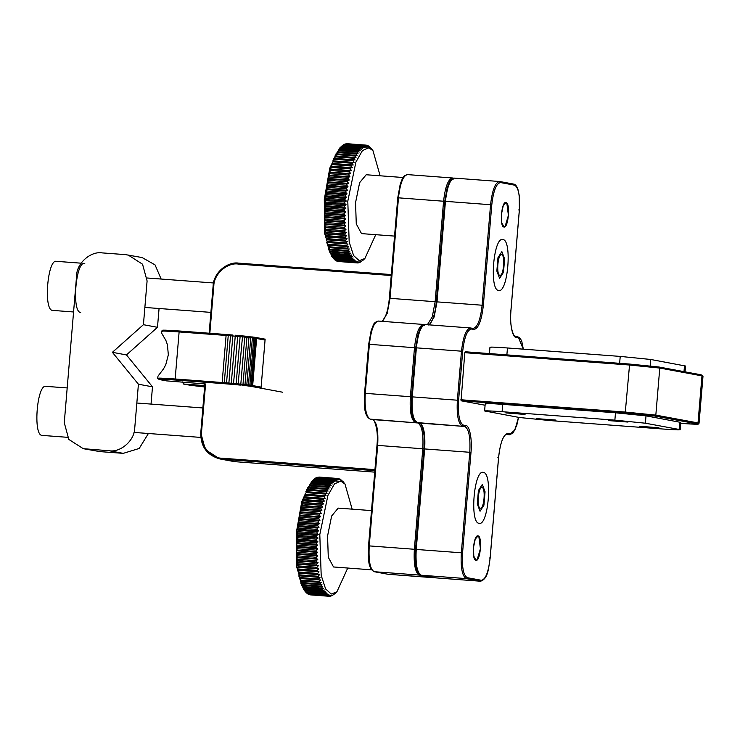 <?xml version="1.0" encoding="UTF-8"?>
<svg xmlns="http://www.w3.org/2000/svg" width="740" height="740" viewBox="0 0 740 740"><rect width="100%" height="100%" fill="white"/><g stroke="black" fill="none" stroke-linecap="round" stroke-linejoin="round"><path stroke-width="1.11" d="M67.451 437.312L41.977 435.388C32.791 435.065 37.139 383.348 46.093 386.373L67.183 387.936M73.565 311.975L52.475 310.384C43.29 310.051 47.638 258.334 56.592 261.359M80.66 312.493C71.484 312.16 75.822 260.443 84.776 263.468M161.144 279.045L155.049 264.883L142.145 257.566L125.661 254.653L102.166 252.895C90.632 250.934 76.581 263.44 76.618 275.65L64.269 422.716L68.82 439.43L83.278 448.681L109.196 450.753C120.722 452.714 134.782 440.198 134.745 427.998L138.417 384.217L112.397 352.323L143.421 324.693L147.094 280.923L142.542 264.208L128.085 254.967M83.278 448.681L99.761 451.594L123.256 453.352L139.203 448.468L148.398 433.501M151.034 404.077L152.486 386.826L138.417 384.217M152.486 386.826L126.457 354.923L112.397 352.323M126.457 354.923L157.481 327.302L143.421 324.693M157.481 327.302L159.063 308.497M703 376.17L701.113 374.81L703 376.17L699.05 423.225L698.209 424.159L696.913 424.251L681.198 423.4C694.37 424.335 699.633 424.483 696.997 423.835L654.808 416.028L625.504 413.096L461.048 400.784L485.089 405.233M477.985 535.852L477.874 535.834C473.304 534.872 471.454 560.754 476.033 560.374C480.519 561.355 482.489 536.001 477.985 535.852M505.975 202.492C501.498 200.975 499.334 226.838 503.921 227.004C508.399 228.512 510.572 202.658 505.975 202.492L505.864 202.473M482.036 487.568L481.944 487.549C478.114 486.744 476.551 508.482 480.399 508.167C484.163 508.99 485.819 487.688 482.036 487.568M501.591 254.699L501.498 254.689C497.668 253.875 496.105 275.622 499.953 275.298C503.718 276.131 505.374 254.819 501.591 254.699M394.559 236.097L361.518 233.609L356.273 223.896L355.552 202.64L359.631 182.66L366.198 174.751L403.069 177.508M501.489 214.11L501.785 222.814L503.94 226.801L505.143 226.329L508.408 215.386L506.863 203.324L505.966 202.695L503.219 205.776L501.489 214.11M333.407 258.371L331.529 255.975L324.629 233.396L324.296 199.439L329.79 168.119L339.595 148.167L341.815 146.076M338.06 261.405L338.541 261.516M336.857 261.007L356.458 262.783L356.995 261.461L355.043 262.2L355.986 260.924L354.404 261.784L355.006 260.175L353.054 260.572L354.062 259.194L352.453 259.87L352.111 259.425L353.147 258.001L351.537 258.584L351.204 258.057L352.277 256.595L350.658 257.076L350.344 256.475L351.445 254.976L349.817 255.365L349.521 254.68L350.649 253.163L349.03 253.45L348.753 252.692L349.909 251.147L348.29 251.341L348.031 250.508L349.225 248.954L347.606 249.047L347.365 248.15L348.586 246.587L346.977 246.568L346.764 245.606L348.013 244.043L346.403 243.923L346.209 242.905L347.495 241.351L345.894 241.129L345.728 240.056L347.032 238.502L345.45 238.178L345.303 237.05L346.635 235.524L345.062 235.098L344.942 233.923L346.302 232.425L344.748 231.888L344.646 230.677L346.033 229.206L344.498 228.577L344.414 227.328L345.839 225.894L344.313 225.163L344.257 223.887L345.7 222.49L344.193 221.676L344.174 220.363L345.636 219.022L344.156 218.106L344.156 216.774L345.636 215.488L344.174 214.489L344.202 213.138L345.71 211.908L344.267 210.826L344.322 209.466L345.848 208.301L344.433 207.135L344.507 205.776L346.052 204.675L344.664 203.435L344.766 202.076L346.32 201.049L344.96 199.745L345.09 198.376L326.109 196.96L325.424 195.85L326.34 194.638L345.321 196.063L346.662 197.441L325.424 195.85M335.701 260.387L336.432 260.979L355.422 262.404M334.582 259.527L335.414 260.36L354.404 261.784M333.509 258.454L334.434 259.518L353.415 260.943M326.109 196.96L325.082 199.467L325.785 200.651L324.814 203.093L325.452 205.72L324.61 206.71L325.341 208.051L324.471 210.317L325.221 211.723L324.397 213.897L325.165 215.358L325.165 216.691L324.397 217.431L325.212 220.252L324.462 220.899L325.332 223.748L324.601 224.303L325.507 227.162L324.795 227.615L325.665 229.261L325.767 230.473L325.064 230.834L325.952 232.508L326.081 233.674L325.397 233.933L326.312 235.635L326.47 236.754L325.794 236.911L327.422 242.507L326.775 242.452L329.309 249.917L328.671 249.565L330.049 252.035L329.411 251.572L333.472 258.454L352.453 259.87M352.111 259.425L333.472 258.454M363.007 260.239L359.696 262.552L360.13 261.692L358.604 262.857L359.067 261.849L357.133 262.913L358.021 261.766L356.458 262.783M357.522 262.94L338.152 261.488M380.147 175.796L372.96 150.664L368.733 147.722L362.434 150.581L355.885 162.143L347.791 201.197L349.178 242.017L353.618 255.605L359.252 260.674L364.894 258.473L375.735 234.691M346.662 197.441L345.09 198.376M345.321 196.063L345.478 194.713L347.06 193.852L345.756 192.409L345.932 191.077L347.522 190.3L346.246 188.811L346.44 187.488L348.05 186.813L346.801 185.268L347.014 183.973L348.632 183.391L347.411 181.799L347.652 180.532L349.271 180.042L348.078 178.414L348.337 177.193L349.955 176.795L348.799 175.13L349.086 173.946L350.704 173.66L349.576 171.967L349.872 170.829L351.491 170.635L350.399 168.924L350.714 167.841L352.332 167.749L351.26 166.028L351.593 164.992L353.202 165.011L352.175 163.272L352.518 162.301L354.118 162.421L353.119 160.682L353.47 159.766L355.071 159.988L354.099 158.268L354.469 157.417L356.051 157.74L355.108 156.029L355.487 155.243L357.059 155.678L356.144 153.976L356.532 153.263L358.086 153.8L357.198 152.126L357.596 151.487L359.141 152.116L358.271 150.479L358.678 149.924L360.204 150.646L359.363 149.045L359.769 148.564L361.277 149.388L360.463 147.824L360.87 147.427L362.36 148.342L361.564 146.825L363.442 147.51L362.674 146.058L364.515 146.909L364.173 145.373L365.597 146.529L364.866 145.197L366.651 146.381L366.337 145.151L367.706 146.465L367.012 145.271L368.733 146.77L368.048 145.66L371.36 148.638M346.866 143.763L366.337 145.151M326.34 194.638L326.488 193.288L345.478 194.713M347.06 193.852L325.822 192.261L326.775 190.994L345.756 192.409M326.488 193.288L325.822 192.261M326.775 190.994L326.941 189.653L345.932 191.077M347.522 190.3L326.285 188.719L327.265 187.387L346.246 188.811M326.941 189.653L326.285 188.719M327.265 187.387L327.459 186.073L346.44 187.488M348.05 186.813L326.812 185.222L327.82 183.844L346.801 185.268M327.459 186.073L326.812 185.222M327.82 183.844L328.033 182.549L347.014 183.973M348.632 183.391L327.394 181.799L328.43 180.375L347.411 181.799M328.033 182.549L327.394 181.799M328.43 180.375L328.671 179.117L347.652 180.532M349.271 180.042L328.033 178.46L329.096 176.99L348.078 178.414M328.671 179.117L328.033 178.46M329.096 176.99L329.356 175.769L348.337 177.193M349.955 176.795L328.717 175.204L329.818 173.715L348.799 175.13M328.717 175.204L329.356 175.769M329.818 173.715L330.096 172.531L349.086 173.946M350.704 173.66L329.466 172.069L330.595 170.542L349.576 171.967M330.096 172.531L329.466 172.069M330.595 170.542L330.891 169.404L349.872 170.829M351.491 170.635L330.253 169.053L331.418 167.508L350.399 168.924M330.891 169.404L330.253 169.053M331.418 167.508L331.733 166.417L350.714 167.841M352.332 167.749L331.095 166.158L332.279 164.604L351.26 166.028M331.095 166.158L331.733 166.417M332.279 164.604L332.611 163.568L351.593 164.992M353.202 165.011L331.964 163.42L333.185 161.857L352.175 163.272M332.611 163.568L331.964 163.42M333.185 161.857L333.536 160.876L352.518 162.301L332.88 160.83L334.138 159.267L353.119 160.682M334.138 159.267L334.489 158.351L353.47 159.766M334.489 158.351L333.832 158.406L335.109 156.843L354.099 158.268M335.109 156.843L335.479 155.992L354.469 157.417M335.479 155.992L334.813 156.149L336.127 154.605L355.108 156.029M336.127 154.605L336.506 153.828L355.487 155.243M336.506 153.828L335.821 154.087L337.163 152.551L356.144 153.976M337.163 152.551L337.551 151.848L356.532 153.263M337.551 151.848L338.217 150.701L357.198 152.126M338.217 150.701L338.615 150.072L357.596 151.487M338.615 150.072L339.29 149.054L358.271 150.479M339.29 149.054L339.697 148.5L358.678 149.924M339.697 148.5L340.382 147.621L359.363 149.045M340.382 147.621L340.789 147.149L359.769 148.564M340.789 147.149L341.482 146.4L360.463 147.824M341.889 146.011L360.87 147.427M341.917 146.011L342.583 145.401L361.564 146.825M342.583 145.401L361.971 146.511M343.138 145.105L343.684 144.633L362.674 146.058M343.684 144.633L363.081 145.826M344.378 144.429L363.775 145.512M344.785 144.087L364.173 145.373M345.617 143.986L364.866 145.197M345.885 143.782L365.264 145.142M366.42 145.234L367.012 145.271M361.925 147.51L371.018 148.185M357.624 262.876L358.206 262.913M337.089 261.248L356.07 262.672M336.053 260.776L355.043 262.2M335.054 260.082L354.035 261.498M334.073 259.148L353.054 260.572M332.556 257.159L351.537 258.584M332.223 256.632L351.204 258.057M350.658 257.076L331.677 255.661M331.363 255.05L350.344 256.475M330.836 253.95L349.817 255.365M330.539 253.265L349.521 254.68M330.049 252.035L349.03 253.45M329.772 251.276L348.753 252.692M348.29 251.341L329.309 249.917M329.05 249.093L348.031 250.508M328.625 247.623L347.606 249.047M328.384 246.725L347.365 248.15M346.977 246.568L327.996 245.143M327.774 244.191L346.764 245.606M327.422 242.507L346.403 243.923M327.228 241.49L346.209 242.905M326.914 239.704L345.894 241.129M347.495 241.351L326.257 239.76M326.738 238.632L345.728 240.056M345.45 238.178L326.47 236.754M325.794 236.911L347.032 238.502M326.312 235.635L345.303 237.05M345.062 235.098L326.081 233.674M346.635 235.524L325.397 233.933M325.952 232.508L344.942 233.923M325.767 230.473L344.748 231.888M325.064 230.834L346.302 232.425M325.665 229.261L344.646 230.677M344.498 228.577L325.507 227.162M346.033 229.206L324.795 227.615M325.433 225.904L344.414 227.328M344.313 225.163L325.332 223.748M324.601 224.303L345.839 225.894M325.276 222.463L344.257 223.887M325.212 220.252L344.193 221.676M345.7 222.49L324.462 220.899M325.193 218.938L344.174 220.363M325.165 216.691L344.156 218.106M345.636 219.022L324.397 217.431M325.165 215.358L344.156 216.774M325.193 213.065L344.174 214.489M345.636 215.488L324.397 213.897M325.221 211.723L344.202 213.138M325.286 209.411L344.267 210.826M324.471 210.317L345.71 211.908M325.341 208.051L344.322 209.466M325.452 205.72L344.433 207.135M345.848 208.301L324.61 206.71M325.526 204.351L344.507 205.776M325.683 202.02L344.664 203.435M346.052 204.675L324.814 203.093M344.96 199.745L325.979 198.32M325.785 200.651L344.766 202.076M325.082 199.467L346.32 201.049M371.554 569.837L333.527 566.97L328.282 557.257L327.561 536.001L331.64 516.021L338.208 508.112M473.498 547.471L473.794 556.175L475.94 560.162L477.152 559.69L480.417 548.747L478.873 536.685L477.966 536.056L475.228 539.136L473.498 547.471M305.417 591.732L303.539 589.336L296.629 566.757L296.305 532.8L301.8 501.48L311.605 481.527L313.825 479.437M310.069 594.766L310.55 594.877M308.867 594.368L328.468 596.144L329.004 594.821L327.043 595.561L327.996 594.285L326.405 595.145L327.015 593.535L325.064 593.933L326.072 592.555L324.462 593.23L324.12 592.786L325.156 591.362L323.546 591.945L323.214 591.417L324.277 589.956L322.668 590.446L322.353 589.836L323.445 588.337L321.826 588.726L321.53 588.041L322.659 586.524L321.04 586.811L320.762 586.052L321.918 584.517L320.3 584.702L320.041 583.879L321.234 582.315L319.615 582.408L319.375 581.51L320.596 579.947L318.986 579.929L318.764 578.976L320.022 577.404L318.413 577.283L318.219 576.266L319.495 574.712L317.904 574.49L317.728 573.417L319.042 571.863L317.451 571.539L317.303 570.41L318.644 568.884L317.072 568.459L316.942 567.284L318.311 565.785L316.757 565.249L316.655 564.037L318.043 562.567L316.498 561.938L316.424 560.689L317.839 559.255L316.322 558.524L316.267 557.248L317.71 555.851L316.202 555.037L316.174 553.724L317.645 552.382L316.156 551.466L316.156 550.135L317.645 548.849L316.183 547.85L316.211 546.499L317.719 545.269L316.276 544.187L316.332 542.827L317.858 541.662L316.443 540.505L316.517 539.136L318.061 538.045L316.664 536.805L316.776 535.436L318.329 534.419L316.97 533.105L317.09 531.736L298.109 530.321L297.434 529.211L298.35 527.999L317.331 529.424L318.672 530.802L297.434 529.211M307.701 593.748L308.441 594.34L327.422 595.765M306.582 592.888L307.424 593.721L326.405 595.145M305.509 591.815L306.434 592.879L325.415 594.303M298.109 530.321L297.091 532.828L297.785 534.012L296.823 536.454L297.452 539.081L296.62 540.071L297.341 541.412L296.481 543.678L297.203 546.425L296.407 547.258L297.175 550.051L296.407 550.791L297.221 553.613L296.472 554.26L297.332 557.109L296.601 557.664L297.443 559.264L297.517 560.522L296.805 560.976L297.665 562.622L297.767 563.834L297.073 564.195L297.961 565.869L298.091 567.034L297.406 567.293L298.47 570.115L297.804 570.272L298.923 573.065L298.257 573.121L299.238 574.851L299.432 575.868L298.784 575.812L301.319 583.277L300.68 582.926L302.059 585.396L301.421 584.933L305.481 591.815L324.462 593.23M324.12 592.786L305.481 591.815M335.017 593.6L331.705 595.913L332.14 595.053L330.614 596.218L331.076 595.21L329.134 596.274L330.031 595.127L328.468 596.144M329.531 596.301L310.153 594.849M352.147 509.157L344.97 484.025L340.742 481.083L334.443 483.941L327.894 495.504L319.8 534.558L321.188 575.378L325.628 588.966L331.252 594.035L336.894 591.834L347.745 568.052M318.672 530.802L317.09 531.736M317.331 529.424L317.479 528.073L319.07 527.213L317.756 525.77L317.932 524.438L319.532 523.67L318.256 522.172L318.45 520.849L320.05 520.174L318.801 518.629L319.023 517.334L320.633 516.751L319.421 515.16L319.661 513.893L321.271 513.403L320.087 511.775L320.346 510.554L321.965 510.156L320.808 508.491L321.086 507.307L322.705 507.02L321.586 505.327L321.882 504.19L323.5 503.996L322.4 502.284L322.723 501.202L324.333 501.11L323.269 499.389L323.602 498.353L325.212 498.372L324.175 496.632L324.527 495.661L326.127 495.782L325.119 494.043L325.48 493.127L327.08 493.358L326.1 491.628L326.47 490.777L328.061 491.101L327.108 489.39L327.496 488.604L329.069 489.038L328.144 487.336L328.532 486.633L330.096 487.161L329.207 485.486L329.605 484.848L331.141 485.477L330.281 483.84L330.678 483.285L332.204 484.006L331.372 482.406L331.779 481.925L333.287 482.748L332.473 481.185L332.88 480.787L334.36 481.703L333.574 480.186L335.442 480.871L335.081 479.187L336.524 480.269L335.775 478.873L337.597 479.89L337.274 478.502L338.661 479.742L338.346 478.512L339.706 479.825L339.012 478.632L340.742 480.13L340.058 479.021L343.369 481.999M318.875 477.124L338.346 478.512M298.35 527.999L298.498 526.649L317.479 528.073M319.07 527.213L297.832 525.622L298.775 524.355L317.756 525.77M298.498 526.649L297.832 525.622M298.775 524.355L298.951 523.014L317.932 524.438M319.532 523.67L298.294 522.079L299.265 520.747L318.256 522.172M298.951 523.014L298.294 522.079M299.265 520.747L299.469 519.434L318.45 520.849M320.05 520.174L298.812 518.583L299.82 517.205L318.801 518.629M299.469 519.434L298.812 518.583M299.82 517.205L300.042 515.909L319.023 517.334M320.633 516.751L299.395 515.16L300.431 513.736L319.421 515.16M300.042 515.909L299.395 515.16M300.431 513.736L300.671 512.478L319.661 513.893M321.271 513.403L300.033 511.821L301.106 510.35L320.087 511.775M300.671 512.478L300.033 511.821M301.106 510.35L301.365 509.129L320.346 510.554M321.965 510.156L300.727 508.565L301.828 507.076L320.808 508.491M300.727 508.565L301.365 509.129M301.828 507.076L302.105 505.892L321.086 507.307M322.705 507.02L301.467 505.429L302.595 503.903L321.586 505.327M302.105 505.892L301.467 505.429M302.595 503.903L302.901 502.765L321.882 504.19M323.5 503.996L302.262 502.414L303.418 500.869L322.4 502.284M302.901 502.765L302.262 502.414M303.418 500.869L303.733 499.777L322.723 501.202M324.333 501.11L303.095 499.519L304.288 497.965L323.269 499.389M303.095 499.519L303.733 499.777M304.288 497.965L304.621 496.929L323.602 498.353M325.212 498.372L303.974 496.78L305.195 495.217L324.175 496.632M304.621 496.929L303.974 496.78M305.195 495.217L305.537 494.237L324.527 495.661L304.889 494.191L306.138 492.627L325.119 494.043M306.138 492.627L306.499 491.712L325.48 493.127M306.499 491.712L305.842 491.767L307.118 490.204L326.1 491.628M307.118 490.204L307.489 489.353L326.47 490.777M307.489 489.353L306.822 489.51L308.127 487.965L327.108 489.39M308.127 487.965L308.506 487.188L327.496 488.604M308.506 487.188L307.831 487.447L309.163 485.912L328.144 487.336M309.163 485.912L309.551 485.209L328.532 486.633M309.551 485.209L310.226 484.062L329.207 485.486M310.226 484.062L310.615 483.433L329.605 484.848M310.615 483.433L311.3 482.415L330.281 483.84M311.3 482.415L311.697 481.86L330.678 483.285M311.697 481.86L312.391 480.982L331.372 482.406M312.391 480.982L312.789 480.51L331.779 481.925M312.789 480.51L313.483 479.76L332.473 481.185M313.899 479.372L332.88 480.787M313.927 479.372L314.593 478.762L333.574 480.186M314.593 478.762L333.981 479.872M315.147 478.466L315.693 477.994L334.674 479.418M315.693 477.994L335.081 479.187M316.378 477.79L335.775 478.873M316.794 477.448L336.182 478.734M317.627 477.346L336.867 478.558M317.886 477.143L337.274 478.502M338.43 478.595L339.012 478.632M333.934 480.871L343.018 481.546M329.624 596.237L330.216 596.274M309.098 594.609L328.079 596.033M308.062 594.137L327.043 595.561M307.054 593.443L326.035 594.858M306.082 592.509L325.064 593.933M304.556 590.529L323.546 591.945M304.233 589.993L323.214 591.417M322.668 590.446L303.678 589.021M303.363 588.411L322.353 589.836M302.845 587.31L321.826 588.726M302.549 586.626L321.53 588.041M302.059 585.396L321.04 586.811M301.781 584.637L320.762 586.052M320.3 584.702L301.319 583.277M301.06 582.454L320.041 583.879M300.634 580.983L319.615 582.408M300.394 580.086L319.375 581.51M318.986 579.929L300.005 578.504M299.783 577.552L318.764 578.976M299.432 575.868L318.413 577.283M299.238 574.851L318.219 576.266M298.923 573.065L317.904 574.49M319.495 574.712L298.257 573.121M298.747 571.992L317.728 573.417M317.451 571.539L298.47 570.115M297.804 570.272L319.042 571.863M298.322 568.995L317.303 570.41M317.072 568.459L298.091 567.034M318.644 568.884L297.406 567.293M297.961 565.869L316.942 567.284M297.767 563.834L316.757 565.249M297.073 564.195L318.311 565.785M297.665 562.622L316.655 564.037M316.498 561.938L297.517 560.522M318.043 562.567L296.805 560.976M297.443 559.264L316.424 560.689M316.322 558.524L297.332 557.109M296.601 557.664L317.839 559.255M297.286 555.823L316.267 557.248M297.221 553.613L316.202 555.037M317.71 555.851L296.472 554.26M297.193 552.299L316.174 553.724M297.175 550.051L316.156 551.466M317.645 552.382L296.407 550.791M297.175 548.719L316.156 550.135M297.203 546.425L316.183 547.85M317.645 548.849L296.407 547.258M297.23 545.084L316.211 546.499M297.295 542.771L316.276 544.187M296.481 543.678L317.719 545.269M297.341 541.412L316.332 542.827M297.452 539.081L316.443 540.505M317.858 541.662L296.62 540.071M297.536 537.712L316.517 539.136M297.683 535.381L316.664 536.805M318.061 538.045L296.823 536.454M316.97 533.105L297.98 531.681M297.785 534.012L316.776 535.436M297.091 532.828L318.329 534.419M264.245 339.022L265.142 339.087L261.072 387.621L260.082 388.038M699.05 423.225L698.014 422.929L701.973 375.865L659.775 368.058L629.25 364.996L464.803 352.693L461.048 400.784M464.803 352.693L465.164 351.759L629.611 364.071L465.164 351.759M190.31 385.281L204.629 386.964L183.372 384.005L182.697 381.896M190.495 385.318L183.465 384.014L204.74 385.605M204.924 383.949L200.808 432.965L205.369 449.68L219.826 458.93C207.006 455.276 200.66 446.618 200.762 432.956L204.888 383.93L166.398 380.86M163.679 330.567C161.033 329.92 166.306 330.068 179.478 331.002L163.753 330.151L162.467 330.243L161.625 331.178L161.616 333.157L165.889 340.428L167.434 344.794L168.332 354.867L165.76 364.746L163.494 368.936L158.008 376.114L157.666 378.242L159.359 379.555M166.593 380.887L159.553 379.592C156.917 378.945 162.19 379.093 175.362 380.027L175.158 378.991L222.148 382.515L222.324 383.542L233.461 384.458L237.679 336.404L240.102 336.626L239.908 335.646L244.404 336.08L244.774 337.07L246.938 337.292L246.466 336.293L248.418 336.496L250.175 336.7L250.768 337.718L255.901 338.384L255.069 337.338L255.874 337.468L254.162 337.2L255.133 337.348M158.702 378.538C155.955 377.863 161.44 378.02 175.158 378.991L179.117 331.936L226.098 335.451L222.148 382.515L224.285 382.673L224.396 383.699M162.652 331.474C159.905 330.799 165.39 330.956 179.117 331.936L179.478 331.002L226.44 334.517L226.098 335.451L228.235 335.608L224.285 382.673L226.542 382.858L226.56 383.875M231.121 384.254L231.287 383.246L228.882 383.043L232.832 335.979L230.492 335.793L230.677 334.85L226.431 334.517L228.512 334.674L228.235 335.608L230.492 335.793L226.542 382.858L228.882 383.043L228.808 384.06M228.512 334.674L232.924 335.035L232.832 335.979L235.237 336.191L231.287 383.246L236.153 383.69L235.783 384.671L238.067 384.883L242.48 336.848L242.202 335.868L237.577 335.433L237.679 336.404L235.237 336.191L235.237 335.229L239.908 335.646M238.067 384.883L240.269 385.105L240.814 384.134L244.774 337.07L240.102 336.626L236.153 383.69L242.988 384.356L246.938 337.292L248.945 337.514L248.4 336.496L244.404 336.08L246.466 336.293M240.269 385.105L244.996 384.569L248.945 337.514L250.768 337.718L246.818 384.772L248.436 384.967L247.586 385.901L250.046 386.225L250.999 385.309L254.949 338.245L254.162 337.2L251.73 336.885M242.35 385.318L244.283 385.522L244.996 384.569L246.818 384.772L246.032 385.716L247.586 385.901M250.046 386.225L250.953 386.363L251.942 385.447L249.833 385.142L253.783 338.078L253.034 337.052L251.702 336.876L252.386 337.903L248.436 384.967L249.833 385.142L248.918 386.077M250.953 386.363L252.673 385.568L256.623 338.504L265.059 340.067M261.109 387.131L251.942 385.447L255.901 338.384L256.623 338.504L255.772 337.459M685.037 371.832L685.527 366.022L650.747 359.474L620.222 356.412L507.455 347.976C493.728 346.995 488.243 346.847 490.99 347.522M485.634 411.246C482.887 410.58 488.382 410.728 502.099 411.708L614.866 420.144L645.391 423.206L679.144 429.45C681.891 430.125 676.406 429.968 662.679 428.996L549.913 420.561L519.388 417.499L484.608 410.95L485.227 403.596M486.254 403.901C483.507 403.226 488.992 403.374 502.719 404.355L615.486 412.791L646.011 415.852L680.791 422.401L680.171 429.755L679.144 429.45L679.764 422.096M524.632 414.326L505.836 412.92L525.048 414.446M609.205 420.653L628.001 422.059L608.798 420.533M555.574 420.052L536.778 418.646L555.981 420.172M640.146 426.379L658.942 427.785L639.739 426.259M99.761 451.594L85.701 448.986M123.256 453.352L109.196 450.753M518.546 417.342L516.798 425.204L513.218 432.854L509.675 434.769L506.604 434.26M518.5 417.332L514.938 429.848L509.453 434.741L505.92 434.473M510.48 433.834L508.01 433.372L504.967 435.25C501.951 438.746 499.833 446.164 498.603 457.524L490.167 558.025C488.345 568.468 488.446 578.421 480.593 581.233L435.268 577.829L421.199 575.23C417.092 572.88 415.436 564.278 416.232 549.413L424.668 448.912C425.463 434.047 423.807 425.445 419.691 423.104L417.231 422.642C413.124 420.302 411.468 411.699 412.263 396.834L416.38 347.809C418.063 333.111 421.097 325.369 425.463 324.601M480.593 581.233L435.074 577.792M508.01 433.372C503.468 434.177 500.314 442.224 498.557 457.514L490.121 558.015C488.502 572.122 485.588 579.549 481.398 580.29L480.371 581.205L466.311 578.606L421.106 575.211L435.49 577.857M481.398 580.29L467.329 577.69L466.311 578.606C462.195 576.257 460.539 567.654 461.335 552.789L415.575 549.395L424.011 448.893L469.771 452.288C470.566 437.423 468.91 428.821 464.803 426.481L419.599 423.086L421.19 424.446C424.011 430.81 424.936 438.959 423.964 448.884L415.529 549.385C415.307 560.559 414.418 571.521 421.106 575.211L420.875 575.137M467.329 577.69C463.388 575.442 461.797 567.182 462.556 552.909L461.335 552.789L469.771 452.288L470.992 452.408C472.379 439.856 469.539 425.093 465.821 425.565L463.36 425.111C459.42 422.864 457.829 414.604 458.587 400.331L462.704 351.306C464.322 337.2 467.236 329.772 471.426 329.022L473.896 329.476C478.438 328.671 481.592 320.633 483.349 305.343L491.786 204.841C493.404 190.735 496.318 183.307 500.508 182.558L514.577 185.167C518.518 187.414 520.109 195.674 519.351 209.947L510.915 310.439C509.527 322.992 512.367 337.755 516.085 337.292L518.546 337.745L523.273 349.16M465.821 425.565L464.803 426.481L416.907 422.559M463.36 425.111L462.343 426.018C458.227 423.678 456.571 415.075 457.366 400.211L411.597 396.816L415.714 347.791L461.483 351.186C463.175 336.487 466.2 328.745 470.575 327.977L471.426 329.022M458.587 400.331L457.366 400.211L461.483 351.186L462.704 351.306M429.265 324.869L434.158 316.97L437.016 301.846L445.452 201.345C447.145 186.647 450.179 178.904 454.545 178.137M473.896 329.476L473.036 328.43C477.402 327.654 480.436 319.921 482.129 305.222L436.36 301.828L444.796 201.326L398.471 197.83C400.155 183.131 403.189 175.389 407.564 174.621M483.349 305.343L482.129 305.222L490.565 204.721L445.452 201.345M491.786 204.841L490.565 204.721C492.248 190.023 495.282 182.281 499.657 181.513L454.323 178.109C451.511 178.96 449.837 180.357 449.319 182.29L447.21 187.636L444.759 201.317L436.322 301.809C435.37 312.271 433.242 319.699 429.949 324.083L428.146 325.082M462.556 552.909L470.992 452.408M498.557 457.514L497.9 457.496L498.557 457.514M489.464 557.997L490.121 558.015L489.464 557.997M416.232 549.413L369.242 545.898L377.678 445.397C378.473 430.532 376.817 421.93 372.71 419.589L370.25 419.127C366.134 416.786 364.478 408.184 365.273 393.319L369.389 344.294C371.082 329.596 374.107 321.854 378.482 321.086M434.389 577.672L419.321 575.082C415.214 572.741 413.558 564.139 414.354 549.274L422.79 448.773L424.668 448.912M419.506 423.067L417.138 422.632C410.45 418.942 411.338 407.981 411.56 396.807L412.263 396.834M470.353 327.95L425.241 324.573C422.429 325.424 420.755 326.821 420.237 328.754L418.128 334.101L415.677 347.782L416.38 347.809M437.016 301.846L390.036 298.331L398.471 197.83L397.815 197.811L389.37 298.312L390.036 298.331L389.37 298.312M500.508 182.558L499.435 181.485M514.577 185.167L513.81 184.121C515.28 184.232 516.631 185.897 517.88 189.107L519.221 195.406L519.388 209.957L510.952 310.458C510.073 321.095 510.998 329.254 513.745 334.915L515.327 336.247L519.073 337.255L520.655 339.04L521.848 341.686L523.328 349.16M519.351 209.947L518.694 209.929L519.351 209.947M510.249 310.421L510.915 310.439L510.249 310.421M516.085 337.292L515.225 336.238M518.546 337.745L517.787 336.709M502.867 239.547C512.404 239.889 507.89 293.586 498.594 290.45C489.057 290.108 493.571 236.402 502.867 239.547M497.965 257.687L501.859 251.609L504.615 258.917L503.496 272.302L499.602 278.388L496.845 271.071L497.965 257.687M483.312 472.407C474.016 469.262 469.502 522.967 479.039 523.31C488.335 526.455 492.849 472.749 483.312 472.407M477.291 503.94L478.41 490.546L482.304 484.469L485.061 491.776L483.941 505.17L480.047 511.248L477.291 503.94M433.89 577.579L388.278 574.314L374.218 571.706C370.102 569.365 368.446 560.763 369.242 545.898L368.585 545.88L377.021 445.378L377.678 445.397L377.021 445.378M433.612 577.718L388.084 574.277M420.348 574.175L419.321 575.082L374.116 571.696L388.5 574.342M418.322 422.855L417.813 422.956C421.92 425.306 423.585 433.908 422.79 448.773L377.678 445.397M411.597 396.816L364.617 393.301L368.733 344.276L415.714 347.791L411.56 396.807C410.839 411.089 412.43 419.349 416.38 421.596L415.353 422.503C411.246 420.163 409.59 411.56 410.376 396.696L414.493 347.671C416.185 332.972 419.219 325.23 423.585 324.462L378.26 321.049C375.439 321.909 373.774 323.306 373.247 325.23L371.147 330.586L368.687 344.267L364.57 393.282C364.348 404.466 363.47 415.427 370.148 419.118L417.813 422.956L372.608 419.571L374.2 420.921C377.021 427.295 377.955 435.435 376.984 445.369L368.539 545.87C368.317 557.044 367.438 568.005 374.116 571.696L373.894 571.622M423.363 324.425L424.446 325.507M382.284 321.354L387.168 313.455L390.036 298.331M427.387 324.731L432.28 316.831L435.139 301.707L443.575 201.206C445.267 186.508 448.292 178.766 452.667 177.998L407.342 174.594C404.521 175.445 402.856 176.842 402.329 178.766L400.229 184.121L397.769 197.802L389.332 298.294C388.38 308.756 386.262 316.183 382.969 320.568L381.165 321.567M369.242 545.898L368.585 545.88M372.516 419.552L370.148 419.118M364.617 393.301L365.273 393.319M368.733 344.276L369.389 344.294M398.471 197.83L397.815 197.811M453.528 179.043L452.445 177.961M205.581 383.968L201.465 432.983C199.476 444.555 210.798 458.421 222.046 458.208L374.94 469.65M391.247 275.511L238.345 264.069C227.273 262.182 213.786 274.198 213.814 285.918L209.836 333.278M235.764 461.742L222.24 459.235L374.856 470.659M233.322 461.427L219.826 458.93L222.24 459.235L222.046 458.208M235.746 461.742L374.736 472.139L235.746 461.742M209.143 333.222L213.12 285.89C213.499 273.226 226.607 261.535 238.696 263.144L391.321 274.568L238.706 263.144C227.18 261.183 213.129 273.689 213.157 285.899L209.179 333.231M200.808 432.965L201.465 432.983L200.808 432.965M238.706 263.144L238.345 264.069M213.157 285.899L213.814 285.918L213.157 285.899M696.997 423.835L698.014 422.929L655.825 415.121L659.775 368.058L658.924 367.003L629.62 364.071L625.3 412.06L460.854 399.757M654.808 416.028L655.825 415.121L625.3 412.06L625.504 413.096M701.206 374.829L658.924 367.003M251.656 386.483L282.588 392.209M244.283 385.522L246.032 385.716M233.461 384.458L235.783 384.671M175.362 380.027L222.324 383.542M232.924 335.035L230.677 334.85M159.553 379.592L166.491 380.878M684.5 365.717L684.001 371.637M650.747 359.474L650.201 365.902M620.222 356.412L619.602 363.766M507.455 347.976L506.835 355.329M502.099 411.708L502.719 404.355M614.866 420.144L615.486 412.791M645.391 423.206L646.011 415.852M200.781 437.414L133.977 432.419M202.862 407.962L136.845 403.023M144.864 307.442L210.891 312.382M81.095 263.181L56.37 261.331M147.177 278L213.536 282.967M509.675 434.769L505.901 434.491M470.668 327.986L473.128 328.44M499.75 181.522L513.81 184.121M362.674 260.563L364.894 258.473M372.96 150.664L371.073 148.268M347.162 143.708L366.143 145.133M338.346 261.507L357.328 262.931M334.684 593.924L336.894 591.834M344.97 484.025L343.082 481.629M319.171 477.069L338.152 478.493M310.356 594.868L329.337 596.292M338.199 508.112L371.508 510.6M423.687 324.471L424.464 324.61M452.76 178.007L453.546 178.146M659.016 367.022L629.611 364.071M226.431 334.517L179.469 331.002M237.577 335.433L235.237 335.229M244.404 336.08L242.202 335.868M250.175 336.7L248.418 336.496M254.209 337.209L253.089 337.052M265.133 339.188L255.874 337.468M489.963 347.217L489.427 353.581"/></g></svg>
